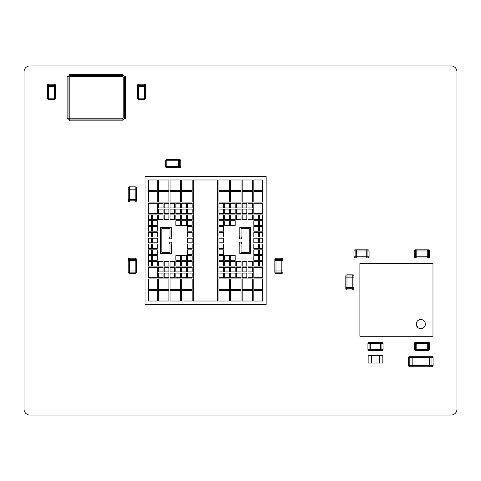 <?xml version="1.0" encoding="UTF-8"?>
<svg xmlns="http://www.w3.org/2000/svg" width="481" height="481" viewBox="0 0 481 481"><rect width="100%" height="100%" fill="white"/><g stroke="black" fill="none" stroke-linecap="round" stroke-linejoin="round"><path stroke-width="0.72" d="M136.345 189.183L136.345 199.651L136.345 189.183L129.365 189.183L129.365 186.85L135.185 186.85L135.185 188.017L136.345 188.017A1.166 1.166 0 0 0 135.185 186.85A1.166 1.166 0 0 1 136.345 188.017L136.345 189.183L135.185 189.183L135.185 200.817L136.345 200.817A1.166 1.166 0 0 1 135.185 201.984A1.166 1.166 0 0 0 136.345 200.817L136.345 199.651L136.345 200.817M128.205 200.817L129.365 200.817L129.365 189.183L128.205 189.183L128.205 200.817A1.166 1.166 0 0 0 129.365 201.984L135.185 201.984L135.185 200.817L129.365 200.817L129.365 201.984A1.166 1.166 0 0 1 128.205 200.817L128.205 199.651L136.345 199.651L128.205 199.651L128.205 188.017L128.205 189.183L135.185 189.183L135.185 188.017L128.205 188.017A1.166 1.166 0 0 1 129.365 186.85A1.166 1.166 0 0 0 128.205 188.017M371.651 363.041L371.651 355.357L368.157 355.357L368.157 363.041L382.822 363.041L382.822 355.357L379.329 355.357L379.329 363.041L379.329 355.357L371.651 355.357L371.651 363.041M428.439 342.322L416.805 342.322L416.805 349.308L414.472 349.308L414.472 343.488L415.638 343.488L415.638 342.322A1.166 1.166 0 0 0 414.472 343.488A1.166 1.166 0 0 1 415.638 342.322L416.805 342.322L416.805 343.488L428.439 343.488L428.439 342.322A1.166 1.166 0 0 1 429.605 343.488L428.439 343.488L428.439 349.308L429.605 349.308L429.605 343.488M414.472 349.308A1.166 1.166 0 0 0 415.638 350.469L415.638 343.488L416.805 343.488L416.805 350.469L428.439 350.469A1.166 1.166 0 0 0 429.605 349.308M415.638 350.469L428.439 350.469L428.439 349.308L427.272 349.308L427.272 342.322L427.272 350.469L427.272 349.308L416.805 349.308L416.805 350.469L415.638 350.469M353.962 277.158L353.962 275.992A1.166 1.166 0 0 0 352.795 274.831A1.166 1.166 0 0 1 353.962 275.992L353.962 277.158L352.795 277.158L352.795 288.792L353.962 288.792A1.166 1.166 0 0 1 352.795 289.959A1.166 1.166 0 0 0 353.962 288.792L353.962 287.632L345.815 287.632L345.815 288.792A1.166 1.166 0 0 0 346.981 289.959L352.795 289.959L352.795 288.792L346.981 288.792L346.981 289.959A1.166 1.166 0 0 1 345.815 288.792L345.815 277.158L353.962 277.158L353.962 287.632L345.815 287.632M345.815 288.792L346.981 288.792L346.981 274.831A1.166 1.166 0 0 0 345.815 275.992L345.815 277.158L352.795 277.158L352.795 275.992L353.962 275.992M346.981 274.831A1.166 1.166 0 0 0 345.815 275.992L352.795 275.992L352.795 274.831L346.981 274.831L352.795 274.831M355.128 249.807L355.128 256.794L353.962 256.794A1.166 1.166 0 0 0 355.128 257.954L355.128 256.794L356.289 256.794L356.289 249.807L366.762 249.807L355.128 249.807A1.166 1.166 0 0 0 353.962 250.974A1.166 1.166 0 0 1 355.128 249.807L356.289 249.807L356.289 250.974L367.929 250.974L367.929 249.807A1.166 1.166 0 0 1 369.089 250.974A1.166 1.166 0 0 0 367.929 249.807L366.762 249.807L367.929 249.807M353.962 250.974L353.962 256.794L353.962 250.974L356.289 250.974L356.289 257.954L367.929 257.954A1.166 1.166 0 0 0 369.089 256.794L369.089 250.974L367.929 250.974L367.929 256.794L369.089 256.794L369.089 250.974M355.128 257.954L356.289 257.954L356.289 256.794L366.762 256.794L366.762 249.807L366.762 257.954L366.762 256.794L367.929 256.794L367.929 257.954A1.166 1.166 0 0 0 369.089 256.794M425.366 324.092A4.569 4.569 0 0 0 420.797 319.528A4.569 4.569 0 0 0 416.227 324.092A4.569 4.569 0 0 0 420.797 328.661A4.569 4.569 0 0 0 425.366 324.092L425.36 323.893M359.896 263.426L359.896 336.273L432.978 336.273L432.978 263.426L359.896 263.426M409.818 356.289L409.818 365.596L408.658 365.596A1.166 1.166 0 0 0 409.818 366.762L409.818 365.596L412.145 365.596L412.145 356.289L429.605 356.289L409.818 356.289A1.166 1.166 0 0 0 408.658 357.455A1.166 1.166 0 0 1 409.818 356.289L412.145 356.289L412.145 357.455L431.932 357.455L431.932 356.289A1.166 1.166 0 0 1 433.092 357.455L431.932 357.455L431.932 365.596L433.092 365.596L433.092 357.455M408.658 365.596L408.658 357.455L412.145 357.455L412.145 366.762L431.932 366.762A1.166 1.166 0 0 0 433.092 365.596M409.818 366.762L412.145 366.762L409.818 366.762M412.145 366.762L412.145 365.596L429.605 365.596L429.605 356.289L431.932 356.289M429.605 366.762L429.605 365.596L429.605 366.762L431.932 366.762L431.932 365.596L429.605 365.596L429.605 356.289M282.978 259.349L275.992 259.349L275.992 258.189A1.166 1.166 0 0 0 274.831 259.349L275.992 259.349L275.992 260.516L282.978 260.516L282.978 270.989L282.978 259.349A1.166 1.166 0 0 0 281.812 258.189A1.166 1.166 0 0 1 282.978 259.349L282.978 260.516L281.812 260.516L281.812 272.156L282.978 272.156A1.166 1.166 0 0 1 281.812 273.316L281.812 272.156L275.992 272.156L275.992 273.316L281.812 273.316L275.992 273.316A1.166 1.166 0 0 1 274.831 272.156A1.166 1.166 0 0 0 275.992 273.316M281.812 258.189L275.992 258.189L281.812 258.189L281.812 260.516L274.831 260.516L274.831 272.156L274.831 270.989L282.978 270.989L282.978 272.156L282.978 270.989L274.831 270.989M274.831 259.349L274.831 260.516L274.831 259.349M274.831 272.156L275.992 272.156L275.992 260.516L274.831 260.516M136.345 259.349L129.365 259.349L129.365 258.189A1.166 1.166 0 0 0 128.205 259.349L129.365 259.349L129.365 270.989L136.345 270.989L136.345 259.349A1.166 1.166 0 0 0 135.185 258.189A1.166 1.166 0 0 1 136.345 259.349L136.345 260.516L135.185 260.516L135.185 272.156L136.345 272.156A1.166 1.166 0 0 1 135.185 273.316A1.166 1.166 0 0 0 136.345 272.156L136.345 270.989L128.205 270.989L128.205 272.156A1.166 1.166 0 0 0 129.365 273.316L135.185 273.316L135.185 272.156L129.365 272.156L129.365 273.316L135.185 273.316M129.365 258.189L135.185 258.189L129.365 258.189A1.166 1.166 0 0 0 128.205 259.349L128.205 260.516L136.345 260.516M128.205 259.349L128.205 272.156A1.166 1.166 0 0 0 129.365 273.316M128.205 260.516L135.185 260.516L135.185 258.189M128.205 272.156L129.365 272.156L129.365 270.989L128.205 270.989M166.835 159.62L166.835 166.606L165.674 166.606A1.166 1.166 0 0 0 166.835 167.767L166.835 166.606L168.001 166.606L168.001 159.62L178.475 159.62L166.835 159.62A1.166 1.166 0 0 0 165.674 160.786A1.166 1.166 0 0 1 166.835 159.62L168.001 159.62L168.001 160.786L179.635 160.786L179.635 159.62A1.166 1.166 0 0 1 180.802 160.786L179.635 160.786L179.635 166.606L180.802 166.606L180.802 160.786L180.802 166.606A1.166 1.166 0 0 1 179.635 167.767A1.166 1.166 0 0 0 180.802 166.606M179.635 167.767L179.635 166.606L168.001 166.606L168.001 167.767L179.635 167.767L178.475 167.767L178.475 159.62L179.635 159.62L178.475 159.62L178.475 167.767L166.835 167.767L168.001 167.767L168.001 160.786L165.674 160.786L165.674 166.606L165.674 160.786M145.021 176.497L145.021 304.503L266.155 304.503L266.155 176.497L145.021 176.497M148.515 214.893L148.515 219.546L151.425 219.546L151.425 214.893L148.515 214.893M148.515 242.839L148.515 238.179L151.425 238.179L151.425 242.839L148.515 242.839M262.554 232.347L262.554 237.001L259.644 237.001L259.644 232.347L262.554 232.347M148.515 248.653L148.515 243.999L151.425 243.999L151.425 248.653L148.515 248.653M262.554 220.713L262.554 225.367L259.644 225.367L259.644 220.713L262.554 220.713M148.515 260.293L148.515 255.639L151.425 255.639L151.425 260.293L148.515 260.293M262.554 226.527L262.554 231.187L259.644 231.187L259.644 226.527L262.554 226.527M148.515 254.473L148.515 249.819L151.425 249.819L151.425 254.473L148.515 254.473M262.554 266.113L262.554 261.454L259.644 261.454L259.644 266.113L262.554 266.113M187.5 209.079L187.5 213.732L192.16 213.732L192.16 209.079L187.5 209.079M223.569 214.899L223.569 219.552L218.915 219.552L218.915 214.899L223.569 214.899M187.5 266.107L187.5 261.448L192.16 261.448L192.16 266.107L187.5 266.107M152.591 214.899L152.591 219.552L157.245 219.552L157.245 214.899L152.591 214.899M258.477 266.107L258.477 261.448L253.824 261.448L253.824 266.107L258.477 266.107M223.569 271.921L223.569 267.268L218.915 267.268L218.915 271.921L223.569 271.921M152.591 242.833L152.591 238.173L157.245 238.173L157.245 242.833L152.591 242.833M223.569 242.833L223.569 238.173L218.915 238.173L218.915 242.833L223.569 242.833M187.5 232.353L187.5 237.007L192.16 237.007L192.16 232.353L187.5 232.353M258.477 232.353L258.477 237.007L253.824 237.007L253.824 232.353L258.477 232.353M152.591 248.647L152.591 243.993L157.245 243.993L157.245 248.647L152.591 248.647M223.569 248.647L223.569 243.993L218.915 243.993L218.915 248.647L223.569 248.647M187.5 226.533L187.5 231.193L192.16 231.193L192.16 226.533L187.5 226.533M258.477 226.533L258.477 231.193L253.824 231.193L253.824 226.533L258.477 226.533M152.591 254.467L152.591 249.813L157.245 249.813L157.245 254.467L152.591 254.467M223.569 254.467L223.569 249.813L218.915 249.813L218.915 254.467L223.569 254.467M158.411 203.259L158.411 207.918L163.065 207.918L163.065 203.259L158.411 203.259M252.663 214.899L252.663 219.552L248.004 219.552L248.004 214.899L252.663 214.899M158.411 266.107L158.411 261.448L163.065 261.448L163.065 266.107L158.411 266.107M252.663 209.079L252.663 213.732L248.004 213.732L248.004 209.079L252.663 209.079M158.411 271.921L158.411 267.268L163.065 267.268L163.065 271.921L158.411 271.921M252.663 277.741L252.663 273.088L248.004 273.088L248.004 277.741L252.663 277.741M164.225 203.259L164.225 207.918L168.885 207.918L168.885 203.259L164.225 203.259M246.843 214.899L246.843 219.552L242.19 219.552L242.19 214.899L246.843 214.899M164.225 266.107L164.225 261.448L168.885 261.448L168.885 266.107L164.225 266.107M246.843 209.079L246.843 213.732L242.19 213.732L242.19 209.079L246.843 209.079M164.225 271.921L164.225 267.268L168.885 267.268L168.885 271.921L164.225 271.921M246.843 277.741L246.843 273.088L242.19 273.088L242.19 277.741L246.843 277.741M170.046 203.259L170.046 207.918L174.699 207.918L174.699 203.259L170.046 203.259M241.023 214.899L241.023 219.552L236.369 219.552L236.369 214.899L241.023 214.899M170.046 266.107L170.046 261.448L174.699 261.448L174.699 266.107L170.046 266.107M241.023 209.079L241.023 213.732L236.369 213.732L236.369 209.079L241.023 209.079M170.046 271.921L170.046 267.268L174.699 267.268L174.699 271.921L170.046 271.921M241.023 277.741L241.023 273.088L236.369 273.088L236.369 277.741L241.023 277.741M235.203 203.259L235.203 207.918L230.549 207.918L230.549 203.259L235.203 203.259M175.866 203.259L175.866 207.918L180.519 207.918L180.519 203.259L175.866 203.259M175.866 277.741L175.866 273.088L180.519 273.088L180.519 277.741L175.866 277.741M175.866 214.899L175.866 219.552L180.519 219.552L180.519 214.899L175.866 214.899M235.203 266.107L235.203 261.448L230.549 261.448L230.549 266.107L235.203 266.107M175.866 209.079L175.866 213.732L180.519 213.732L180.519 209.079L175.866 209.079M235.203 271.921L235.203 267.268L230.549 267.268L230.549 271.921L235.203 271.921M235.203 277.741L235.203 273.088L230.549 273.088L230.549 277.741L235.203 277.741M181.686 203.259L181.686 207.918L186.339 207.918L186.339 203.259L181.686 203.259M229.389 220.719L229.389 225.373L224.729 225.373L224.729 220.719L229.389 220.719M181.686 260.287L181.686 255.633L186.339 255.633L186.339 260.287L181.686 260.287M229.389 214.899L229.389 219.552L224.729 219.552L224.729 214.899L229.389 214.899M181.686 266.107L181.686 261.448L186.339 261.448L186.339 266.107L181.686 266.107M229.389 209.079L229.389 213.732L224.729 213.732L224.729 209.079L229.389 209.079M181.686 271.921L181.686 267.268L186.339 267.268L186.339 271.921L181.686 271.921M223.569 203.259L223.569 207.918L218.915 207.918L218.915 203.259L223.569 203.259M187.5 277.741L187.5 273.088L192.16 273.088L192.16 277.741L187.5 277.741M187.5 220.719L187.5 225.373L192.16 225.373L192.16 220.719L187.5 220.719M258.477 220.719L258.477 225.373L253.824 225.373L253.824 220.719L258.477 220.719M152.591 260.287L152.591 255.633L157.245 255.633L157.245 260.287L152.591 260.287M223.569 260.287L223.569 255.633L218.915 255.633L218.915 260.287L223.569 260.287M235.203 220.719L235.203 225.373L230.549 225.373L230.549 220.719L235.203 220.719M175.866 260.287L175.866 255.633L180.519 255.633L180.519 260.287L175.866 260.287M223.569 277.741L223.569 273.088L218.915 273.088L218.915 277.741L223.569 277.741M148.521 179.978L148.521 190.458L157.245 190.458L157.245 179.978L148.521 179.978M262.548 203.253L262.548 213.732L253.824 213.732L253.824 203.253L262.548 203.253M148.521 277.747L148.521 267.274L157.245 267.274L157.245 277.747L148.521 277.747M262.548 191.618L262.548 202.092L253.824 202.092L253.824 191.618L262.548 191.618M148.521 289.382L148.521 278.908L157.245 278.908L157.245 289.382L148.521 289.382M262.548 301.022L262.548 290.548L253.824 290.548L253.824 301.022L262.548 301.022M181.686 179.984L181.686 190.458L192.16 190.458L192.16 179.984L181.686 179.984M229.383 191.624L229.383 202.098L218.909 202.098L218.909 191.624L229.383 191.624M181.686 289.382L181.686 278.908L192.16 278.908L192.16 289.382L181.686 289.382M158.411 191.624L158.411 202.098L168.885 202.098L168.885 191.624L158.411 191.624M252.657 289.382L252.657 278.908L242.183 278.908L242.183 289.382L252.657 289.382M170.052 191.624L170.052 202.098L180.519 202.098L180.519 191.624L170.052 191.624M241.023 289.382L241.023 278.908L230.549 278.908L230.549 289.382L241.023 289.382M252.657 179.984L252.657 190.458L242.183 190.458L242.183 179.984L252.657 179.984M158.411 301.016L158.411 290.542L168.885 290.542L168.885 301.016L158.411 301.016M241.023 179.984L241.023 190.458L230.549 190.458L230.549 179.984L241.023 179.984M170.052 301.016L170.052 290.542L180.519 290.542L180.519 301.016L170.052 301.016M229.383 301.016L229.383 290.542L218.909 290.542L218.909 301.016L229.383 301.016M170.707 242.105A1.166 1.166 0 0 1 171.272 244.288L171.272 253.649L160.57 253.643L160.57 227.345L171.278 227.345L171.278 236.718A1.166 1.166 0 0 1 170.707 238.895A1.166 1.166 0 0 1 169.997 236.808L169.997 228.625L161.85 228.625L161.85 252.363L169.991 252.369L169.997 244.192A1.166 1.166 0 0 1 170.707 242.105M240.368 242.105A1.166 1.166 0 0 0 239.797 244.288L239.797 253.649L250.499 253.649L250.499 227.351L239.797 227.351L239.797 236.718A1.166 1.166 0 0 0 240.368 238.895A1.166 1.166 0 0 0 241.077 236.808L241.077 228.631L249.218 228.631L249.218 252.369L241.077 252.369L241.077 244.192A1.166 1.166 0 0 0 240.368 242.105M217.749 301.016L217.749 179.984L193.326 179.984L193.326 301.016L217.749 301.016M241.023 301.016L241.023 290.542L230.549 290.542L230.549 301.016L241.023 301.016M170.052 179.984L170.052 190.458L180.519 190.458L180.519 179.984L170.052 179.984M252.657 301.016L252.657 290.542L242.183 290.542L242.183 301.016L252.657 301.016M158.411 179.984L158.411 190.458L168.885 190.458L168.885 179.984L158.411 179.984M229.383 289.382L229.383 278.908L218.909 278.908L218.909 289.382L229.383 289.382M170.052 289.382L170.052 278.908L180.519 278.908L180.519 289.382L170.052 289.382M241.023 191.624L241.023 202.098L230.549 202.098L230.549 191.624L241.023 191.624M158.411 289.382L158.411 278.908L168.885 278.908L168.885 289.382L158.411 289.382M252.657 191.624L252.657 202.098L242.183 202.098L242.183 191.624L252.657 191.624M181.686 191.624L181.686 202.098L192.16 202.098L192.16 191.624L181.686 191.624M181.686 301.016L181.686 290.542L192.16 290.542L192.16 301.016L181.686 301.016M229.383 179.984L229.383 190.458L218.909 190.458L218.909 179.984L229.383 179.984M262.548 289.382L262.548 278.908L253.824 278.908L253.824 289.382L262.548 289.382M148.521 191.618L148.521 202.092L157.245 202.092L157.245 191.618L148.521 191.618M262.548 277.747L262.548 267.274L253.824 267.274L253.824 277.747L262.548 277.747M148.521 203.253L148.521 213.732L157.245 213.732L157.245 203.253L148.521 203.253M148.521 301.022L148.521 290.548L157.245 290.548L157.245 301.022L148.521 301.022M262.548 179.978L262.548 190.458L253.824 190.458L253.824 179.978L262.548 179.978M229.389 277.741L229.389 273.088L224.729 273.088L224.729 277.741L229.389 277.741M235.203 260.287L235.203 255.633L230.549 255.633L230.549 260.287L235.203 260.287M175.866 220.719L175.866 225.373L180.519 225.373L180.519 220.719L175.866 220.719M258.477 260.287L258.477 255.633L253.824 255.633L253.824 260.287L258.477 260.287M152.591 220.719L152.591 225.373L157.245 225.373L157.245 220.719L152.591 220.719M187.5 260.287L187.5 255.633L192.16 255.633L192.16 260.287L187.5 260.287M223.569 220.719L223.569 225.373L218.915 225.373L218.915 220.719L223.569 220.719M187.5 203.259L187.5 207.918L192.16 207.918L192.16 203.259L187.5 203.259M229.389 271.921L229.389 267.268L224.729 267.268L224.729 271.921L229.389 271.921M181.686 209.079L181.686 213.732L186.339 213.732L186.339 209.079L181.686 209.079M229.389 266.107L229.389 261.448L224.729 261.448L224.729 266.107L229.389 266.107M181.686 214.899L181.686 219.552L186.339 219.552L186.339 214.899L181.686 214.899M229.389 260.287L229.389 255.633L224.729 255.633L224.729 260.287L229.389 260.287M181.686 220.719L181.686 225.373L186.339 225.373L186.339 220.719L181.686 220.719M181.686 277.741L181.686 273.088L186.339 273.088L186.339 277.741L181.686 277.741M229.389 203.259L229.389 207.918L224.729 207.918L224.729 203.259L229.389 203.259M175.866 271.921L175.866 267.268L180.519 267.268L180.519 271.921L175.866 271.921M235.203 209.079L235.203 213.732L230.549 213.732L230.549 209.079L235.203 209.079M175.866 266.107L175.866 261.448L180.519 261.448L180.519 266.107L175.866 266.107M235.203 214.899L235.203 219.552L230.549 219.552L230.549 214.899L235.203 214.899M241.023 271.921L241.023 267.268L236.369 267.268L236.369 271.921L241.023 271.921M170.046 209.079L170.046 213.732L174.699 213.732L174.699 209.079L170.046 209.079M241.023 266.107L241.023 261.448L236.369 261.448L236.369 266.107L241.023 266.107M170.046 214.899L170.046 219.552L174.699 219.552L174.699 214.899L170.046 214.899M170.046 277.741L170.046 273.088L174.699 273.088L174.699 277.741L170.046 277.741M241.023 203.259L241.023 207.918L236.369 207.918L236.369 203.259L241.023 203.259M246.843 271.921L246.843 267.268L242.19 267.268L242.19 271.921L246.843 271.921M164.225 209.079L164.225 213.732L168.885 213.732L168.885 209.079L164.225 209.079M246.843 266.107L246.843 261.448L242.19 261.448L242.19 266.107L246.843 266.107M164.225 214.899L164.225 219.552L168.885 219.552L168.885 214.899L164.225 214.899M164.225 277.741L164.225 273.088L168.885 273.088L168.885 277.741L164.225 277.741M246.843 203.259L246.843 207.918L242.19 207.918L242.19 203.259L246.843 203.259M252.663 271.921L252.663 267.268L248.004 267.268L248.004 271.921L252.663 271.921M158.411 209.079L158.411 213.732L163.065 213.732L163.065 209.079L158.411 209.079M252.663 266.107L252.663 261.448L248.004 261.448L248.004 266.107L252.663 266.107M158.411 214.899L158.411 219.552L163.065 219.552L163.065 214.899L158.411 214.899M158.411 277.741L158.411 273.088L163.065 273.088L163.065 277.741L158.411 277.741M252.663 203.259L252.663 207.918L248.004 207.918L248.004 203.259L252.663 203.259M258.477 254.467L258.477 249.813L253.824 249.813L253.824 254.467L258.477 254.467M152.591 226.533L152.591 231.193L157.245 231.193L157.245 226.533L152.591 226.533M187.5 254.467L187.5 249.813L192.16 249.813L192.16 254.467L187.5 254.467M223.569 226.533L223.569 231.193L218.915 231.193L218.915 226.533L223.569 226.533M258.477 248.647L258.477 243.993L253.824 243.993L253.824 248.647L258.477 248.647M152.591 232.353L152.591 237.007L157.245 237.007L157.245 232.353L152.591 232.353M187.5 248.647L187.5 243.993L192.16 243.993L192.16 248.647L187.5 248.647M223.569 232.353L223.569 237.007L218.915 237.007L218.915 232.353L223.569 232.353M258.477 242.833L258.477 238.173L253.824 238.173L253.824 242.833L258.477 242.833M187.5 242.833L187.5 238.173L192.16 238.173L192.16 242.833L187.5 242.833M223.569 266.107L223.569 261.448L218.915 261.448L218.915 266.107L223.569 266.107M152.591 266.107L152.591 261.448L157.245 261.448L157.245 266.107L152.591 266.107M258.477 214.899L258.477 219.552L253.824 219.552L253.824 214.899L258.477 214.899M187.5 214.899L187.5 219.552L192.16 219.552L192.16 214.899L187.5 214.899M187.5 271.921L187.5 267.268L192.16 267.268L192.16 271.921L187.5 271.921M223.569 209.079L223.569 213.732L218.915 213.732L218.915 209.079L223.569 209.079M262.554 254.473L262.554 249.819L259.644 249.819L259.644 254.473L262.554 254.473M148.515 226.527L148.515 231.187L151.425 231.187L151.425 226.527L148.515 226.527M262.554 260.293L262.554 255.639L259.644 255.639L259.644 260.293L262.554 260.293M148.515 220.713L148.515 225.367L151.425 225.367L151.425 220.713L148.515 220.713M262.554 248.653L262.554 243.999L259.644 243.999L259.644 248.653L262.554 248.653M148.515 232.347L148.515 237.001L151.425 237.001L151.425 232.347L148.515 232.347M262.554 242.839L262.554 238.179L259.644 238.179L259.644 242.839L262.554 242.839M148.515 266.113L148.515 261.454L151.425 261.454L151.425 266.113L148.515 266.113M262.554 214.893L262.554 219.546L259.644 219.546L259.644 214.893L262.554 214.893M68.037 117.611A2.327 2.327 180 0 0 70.364 119.937L122.036 119.937A2.327 2.327 180 0 0 124.363 117.611L124.363 77.579A2.327 2.327 180 0 0 122.036 75.252L70.364 75.252A2.327 2.327 180 0 0 68.037 77.579L68.037 117.611M70.364 118.777L122.036 118.777A1.166 1.166 180 0 0 123.196 117.611L123.196 77.579A1.166 1.166 180 0 0 122.036 76.419L70.364 76.419A1.166 1.166 180 0 0 69.204 77.579L69.204 117.611A1.166 1.166 180 0 0 70.364 118.777M67.106 76.647A2.327 2.327 180 0 0 68.506 76.184A2.327 2.327 180 0 1 67.106 76.647L67.106 118.542A2.327 2.327 180 0 1 68.506 119.011M71.182 74.321L69.432 74.321A2.327 2.327 180 0 1 68.969 75.721A2.327 2.327 180 0 0 69.432 74.321L122.968 74.321A2.327 2.327 180 0 0 123.431 75.721A2.327 2.327 180 0 1 122.968 74.321L121.218 74.321M123.431 119.474A2.327 2.327 180 0 0 122.968 120.869L69.432 120.869A2.327 2.327 180 0 0 68.969 119.474M125.294 76.647A2.327 2.327 180 0 1 123.894 76.184A2.327 2.327 180 0 0 125.294 76.647L125.294 118.542A2.327 2.327 180 0 0 123.894 119.011M428.439 257.954L428.439 250.974L429.605 250.974A1.166 1.166 0 0 0 428.439 249.807L428.439 250.974L427.272 250.974L427.272 257.954L416.805 257.954L428.439 257.954A1.166 1.166 0 0 0 429.605 256.794A1.166 1.166 0 0 1 428.439 257.954L427.272 257.954L427.272 256.794L415.638 256.794L415.638 257.954A1.166 1.166 0 0 1 414.472 256.794A1.166 1.166 0 0 0 415.638 257.954L416.805 257.954L415.638 257.954M415.638 249.807L415.638 250.974L427.272 250.974L427.272 249.807L415.638 249.807A1.166 1.166 0 0 0 414.472 250.974L414.472 256.794L415.638 256.794L415.638 250.974L414.472 250.974A1.166 1.166 0 0 1 415.638 249.807L416.805 249.807L416.805 257.954L416.805 249.807L428.439 249.807L427.272 249.807L427.272 256.794L429.605 256.794L429.605 250.974M367.929 349.308L367.929 343.488A1.166 1.166 0 0 1 369.089 342.322L369.089 349.308L367.929 349.308A1.166 1.166 0 0 0 369.089 350.469L369.089 349.308L370.256 349.308L370.256 342.322L380.73 342.322L369.089 342.322L370.256 342.322L370.256 343.488L381.89 343.488L381.89 342.322A1.166 1.166 0 0 1 383.056 343.488L381.89 343.488L381.89 349.308L383.056 349.308L383.056 343.488M367.929 343.488L370.256 343.488L370.256 350.469L381.89 350.469A1.166 1.166 0 0 0 383.056 349.308M369.089 350.469L370.256 350.469L370.256 349.308L380.73 349.308L380.73 342.322L381.89 342.322L380.73 342.322L380.73 350.469L380.73 349.308L381.89 349.308L381.89 350.469M55.471 98.178L55.471 97.012L48.491 97.012L48.491 98.178L55.471 98.178A1.166 1.166 0 0 1 54.305 99.345A1.166 1.166 0 0 0 55.471 98.178L55.471 97.012L54.305 97.012L54.305 86.544L47.324 86.544L47.324 85.377L47.324 97.012L54.305 97.012L54.305 99.345L48.491 99.345L48.491 98.178L47.324 98.178A1.166 1.166 0 0 0 48.491 99.345A1.166 1.166 0 0 1 47.324 98.178L47.324 97.012L48.491 97.012L48.491 85.377L47.324 85.377A1.166 1.166 0 0 1 48.491 84.211L48.491 85.377L54.305 85.377L54.305 84.211L48.491 84.211M54.305 84.211A1.166 1.166 0 0 1 55.471 85.377A1.166 1.166 0 0 0 54.305 84.211M55.471 97.012L55.471 86.544L54.305 86.544L55.471 86.544L55.471 85.377L54.305 85.377L54.305 86.544L47.324 86.544M145.659 85.377L138.678 85.377L138.678 84.211A1.166 1.166 0 0 0 137.512 85.377L138.678 85.377L138.678 86.544L145.659 86.544L145.659 85.377A1.166 1.166 0 0 0 144.492 84.211A1.166 1.166 0 0 1 145.659 85.377L145.659 86.544L144.492 86.544L144.492 98.178L145.659 98.178A1.166 1.166 0 0 1 144.492 99.345A1.166 1.166 0 0 0 145.659 98.178L145.659 97.012L137.512 97.012L137.512 98.178A1.166 1.166 0 0 0 138.678 99.345L144.492 99.345L144.492 98.178L138.678 98.178L138.678 99.345A1.166 1.166 0 0 1 137.512 98.178L138.678 98.178L138.678 97.012L145.659 97.012L145.659 86.544L145.659 97.012M137.512 85.377L137.512 86.544L138.678 86.544L137.512 86.544L137.512 97.012L138.678 97.012L138.678 86.544L144.492 86.544L144.492 84.211L138.678 84.211A1.166 1.166 0 0 0 137.512 85.377L137.512 97.012M138.678 84.211L144.492 84.211M29.87 415.055A5.802 5.802 0 0 1 24.05 409.241L24.05 71.759A5.802 5.802 0 0 1 29.87 65.945L451.13 65.945A5.802 5.802 0 0 1 456.95 71.759L456.95 409.241A5.802 5.802 0 0 1 451.13 415.055L29.87 415.055M417.7 327.453L416.227 324.092"/></g></svg>

